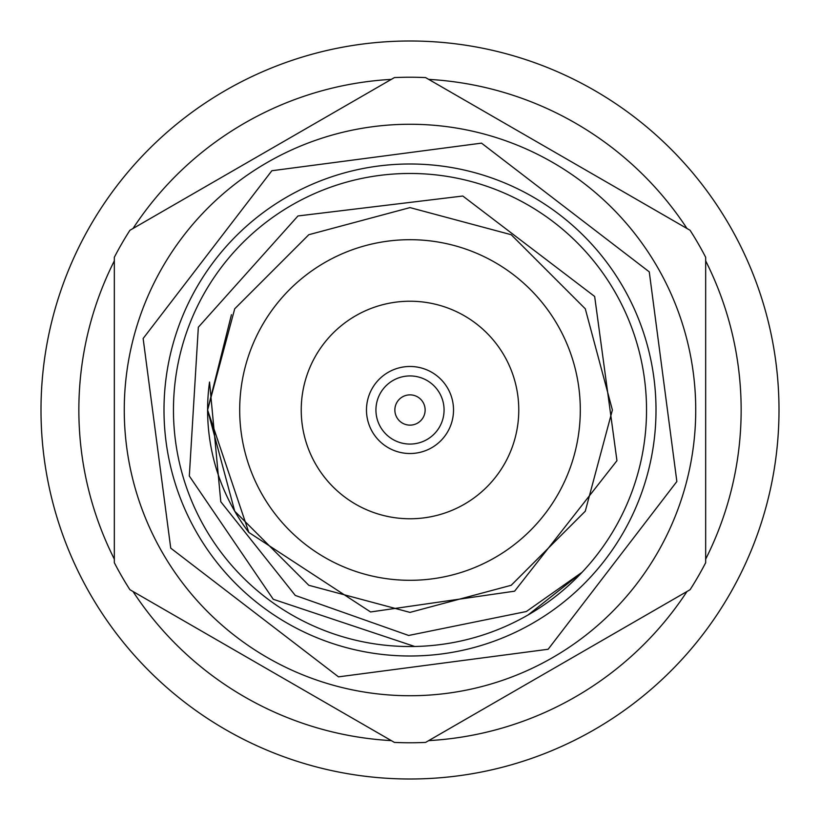 <?xml version="1.0" encoding="UTF-8"?>
<svg xmlns="http://www.w3.org/2000/svg" width="820" height="820" viewBox="0 0 820 820"><rect width="100%" height="100%" fill="white"/><g stroke="black" fill="none" stroke-linecap="round" stroke-linejoin="round"><path stroke-width="1.23" d="M114.328 260.873A331.157 331.157 0 0 0 114.328 559.127L114.328 266.992M391.314 79.376A331.157 331.157 0 0 0 133.014 228.503L391.314 79.376M686.986 228.503A331.157 331.157 0 0 0 428.686 79.376L686.986 228.503M705.671 559.127A331.157 331.157 0 0 0 705.671 260.873L705.671 559.127M443.251 732.219L428.686 740.624A331.157 331.157 0 0 0 686.986 591.497L597.124 643.372M244.421 696.785A331.157 331.157 0 0 0 391.314 740.624L133.014 591.497A331.157 331.157 0 0 0 244.421 696.785M414.735 646.488L273.244 599.276L189.317 476.02L198.337 327.211L297.967 215.957L462.808 196.021L594.664 296.471L616.947 460.686L514.601 591.179L370.578 611.966L248.819 532.416L207.603 410L234.715 308.802L308.802 234.715L410 207.603L511.198 234.715L585.285 308.802L612.396 410L585.285 511.198L511.198 585.285L410 612.396L308.802 585.285L234.715 511.198L207.603 410L234.715 308.802L308.802 234.715L410 207.603L511.198 234.715L585.285 308.802L612.396 410L585.285 511.198L511.198 585.285L410 612.396L308.802 585.285L234.715 511.198L207.603 410L234.715 308.802L308.802 234.715L410 207.603L511.198 234.715L585.285 308.802L612.396 410L585.285 511.198L511.198 585.285L410 612.396L308.802 585.285L234.715 511.198L207.603 410L234.715 308.802L308.802 234.715L410 207.603L511.198 234.715L585.285 308.802L612.396 410L585.285 511.198L511.198 585.285L410 612.396L308.802 585.285L234.715 511.198L207.603 410L231.455 314.675M248.819 532.416A202.397 202.397 0 0 1 209.541 382.048L220.785 501.727L295.282 595.433L408.647 635.469L526.348 611.515L582.159 572.216L528.172 614.908M528.264 614.846A236.539 236.539 0 0 1 173.461 410A236.539 236.539 0 0 1 528.264 205.154A236.539 236.539 0 0 1 528.264 614.846M533 623.046A246 246 0 0 1 164 410A246 246 0 0 1 533 196.954A246 246 0 0 1 533 623.046M548.139 649.266L676.859 481.504L649.266 271.861L481.504 143.141L271.861 170.734L143.141 338.496L170.734 548.139L338.496 676.859L548.139 649.266M324.843 262.513A170.304 170.304 0 0 1 580.304 410A170.304 170.304 0 0 1 324.843 557.487A170.304 170.304 0 0 1 324.843 262.513M552.864 657.455A285.739 285.739 0 0 0 657.455 267.135A285.739 285.739 0 0 0 267.135 162.544A285.739 285.739 0 0 0 162.544 552.864A285.739 285.739 0 0 0 552.864 657.455M355.613 315.803A108.773 108.773 0 0 1 518.773 410A108.773 108.773 0 0 1 355.613 504.197A108.773 108.773 0 0 1 355.613 315.803M394.41 77.593A332.776 332.776 0 0 1 425.59 77.593L690.081 230.287A332.776 332.776 0 0 1 705.671 257.296L705.671 562.704A332.776 332.776 0 0 1 690.081 589.713L425.59 742.407A332.776 332.776 0 0 1 394.41 742.407L129.919 589.713A332.776 332.776 0 0 1 114.328 562.704L114.328 257.296A332.776 332.776 0 0 1 129.919 230.287L394.41 77.593M388.239 372.311A43.521 43.521 0 0 1 453.521 410A43.521 43.521 0 0 1 388.239 447.689A43.521 43.521 0 0 1 388.239 372.311M392.964 380.5A34.061 34.061 0 0 1 439.499 392.964A34.061 34.061 0 0 1 427.035 439.499A34.061 34.061 0 0 1 380.5 427.035A34.061 34.061 0 0 1 392.964 380.5M423.11 402.435A15.139 15.139 0 0 1 410 425.139A15.139 15.139 0 0 1 396.89 402.435A15.139 15.139 0 0 1 423.11 402.435M262.164 666.055L133.014 591.497M433.985 737.569L428.686 740.624M594.5 90.436A369 369 0 0 0 41 410A369 369 0 0 0 594.5 729.564A369 369 0 0 0 594.5 90.436"/></g></svg>
